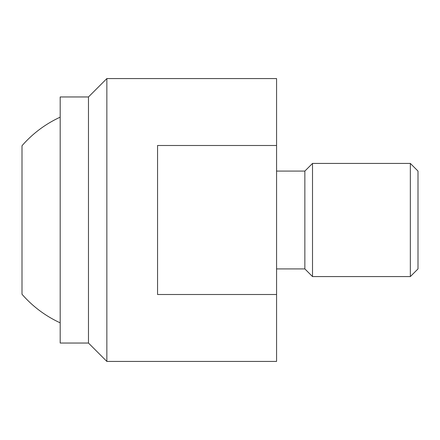 <?xml version="1.0" encoding="UTF-8"?>
<svg xmlns="http://www.w3.org/2000/svg" width="440" height="440" viewBox="0 0 440 440"><rect width="100%" height="100%" fill="white"/><g stroke="black" fill="none" stroke-linecap="round" stroke-linejoin="round"><path stroke-width="0.66" d="M60.187 96.96L88.473 96.96L88.473 343.041L60.187 343.041L60.187 96.96M106.86 220L106.86 78.573L276.573 78.573L276.573 361.427L106.86 361.427L106.86 220M276.573 294.503L157.559 294.503L157.559 145.497L276.573 145.497M276.573 171.083L304.86 171.083L304.86 268.917L276.573 268.917M312.51 163.427L410.344 163.427L410.344 276.573L312.51 276.573L312.51 163.427L304.86 171.083M410.344 163.427L418 171.083L418 268.917L410.344 276.573M22 145.75L22 294.25L22 145.75A113.141 113.141 0 0 1 60.187 117.167M60.187 322.834A113.141 113.141 0 0 1 22 294.25M88.473 96.96L106.86 78.573M304.86 268.917L312.51 276.573M88.473 343.041L106.86 361.427"/></g></svg>
